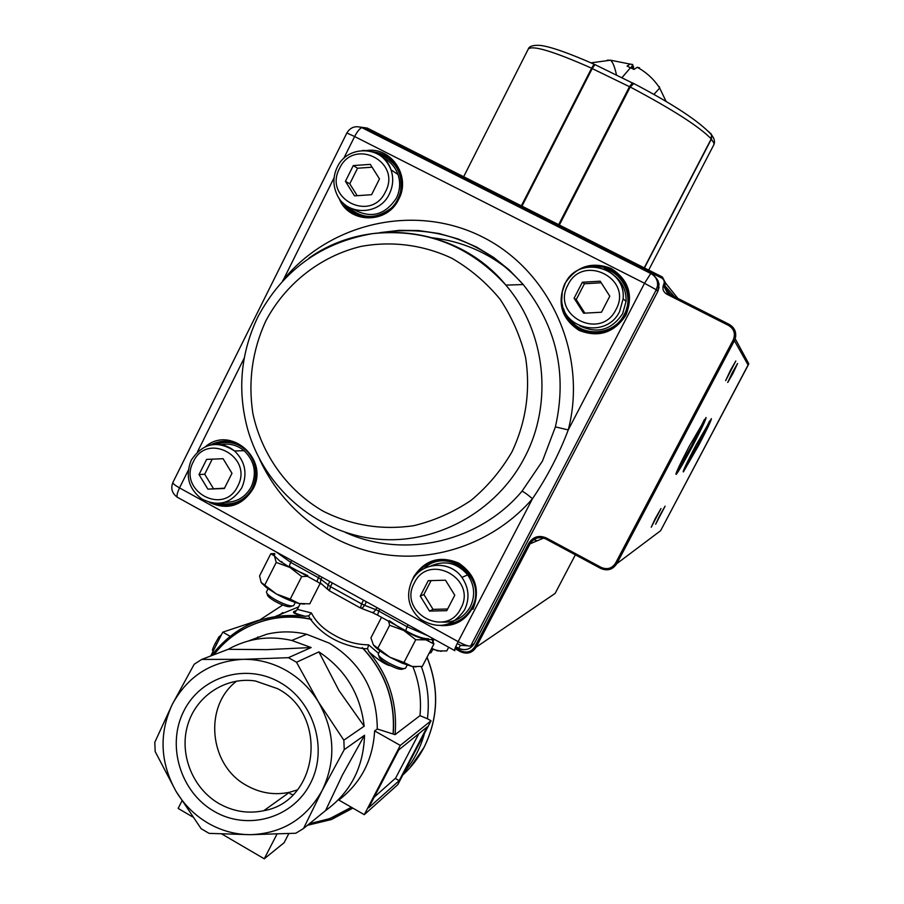 <?xml version="1.0" encoding="UTF-8"?>
<svg xmlns="http://www.w3.org/2000/svg" width="904" height="904" viewBox="0 0 904 904"><rect width="100%" height="100%" fill="white"/><g stroke="black" fill="none" stroke-linecap="round" stroke-linejoin="round"><path stroke-width="1.36" d="M542.457 461.085L555.395 426.891L568.266 429.908C558.966 454.373 547.022 477.323 532.467 498.748C527.484 494.454 523.992 491.945 521.992 491.222L542.457 461.085M282.59 280.884L282.997 280.251C330.05 222.327 415.806 202.869 483.018 237.243C550.389 271.177 587.803 354.831 568.266 429.908L644.529 283.28L354.628 136.538L343.633 158.595M283.099 280.342L334.107 177.715M510.975 271.641C487.923 252.476 461.729 241.198 432.372 237.786M730.375 370.425L725.652 380.629L735.811 360.99L730.375 370.425M732.319 372.629L727.731 382.482L732.974 373.363L737.562 363.498L732.319 372.629M655.343 518.365L651.242 527.213L661.005 508.545L655.343 518.365M659.66 515.653L655.649 524.241L665.107 506.161L659.66 515.653M676.61 471.956L691.707 445.469L704.306 419.671M683.978 469.312L697.843 444.813L709.595 420.959M692.645 445.932C684.249 461.684 678.768 471.187 676.181 474.419C675.062 474.543 679.412 465.176 689.232 446.316L706.069 417.524C706.001 419.479 701.527 428.948 692.645 445.932M698.724 445.243L683.379 471.899C682.475 471.888 686.588 463.119 695.741 445.582L711.38 418.688C711.267 420.496 707.052 429.343 698.724 445.243M521.325 205.841L593.996 64.546M708.86 131.758L711.504 134.809L711.233 138.888C699.368 126.662 672.35 109.361 630.201 86.999L559.35 225.039M644.224 267.866L711.233 138.888M630.201 86.999L633.84 83.53M713.81 144.821L713.9 144.64C715.109 141.758 714.375 138.572 711.719 135.091L711.391 139.08L644.416 267.968M591.589 68.275L593.532 65.054M558.661 224.689L629.512 86.637L632.472 82.852L633.241 83.349M594.979 64.568L592.244 68.478L521.958 206.168M632.212 65.608L633.41 66.082L633.58 69.235M633.41 66.082L632.156 68.523M639.557 67.823L637.218 67.303L633.964 69.427L627.071 66.082L630.111 64.082L632.766 64.534L631.015 67.947M622.076 77.529L630.495 67.698M533.778 539.609L537.191 540.807M614.517 275.788C622.551 282.342 626.404 290.862 626.065 301.337L622.653 313.665C611.612 330.096 597.307 334.141 579.724 325.802M600.199 281.189L582.357 282.229L574.096 298.218L583.634 313.213L601.488 312.23L609.793 296.196L600.199 281.189M601.228 282.782L584.413 283.766L582.357 282.229M584.413 283.766L576.232 299.597L574.096 298.218M576.232 299.597L584.854 313.146M353.6 209.355C370.787 218.881 385.036 215.163 396.359 198.191C400.088 190.439 400.63 182.54 397.997 174.483C395.24 166.946 390.336 161.466 383.273 158.019M370.312 164.358L379.488 178.924L371.578 194.699L354.549 195.874L345.43 181.331L353.283 165.579L370.312 164.358M357.216 195.693L349.769 183.817L345.43 181.331M372.098 167.195L357.555 168.234L349.769 183.817M357.555 168.234L353.283 165.579M220.87 444.655C229.446 443.062 237.187 445.073 244.103 450.678C254.645 461.006 257.041 473.041 251.278 486.804C245.391 497.313 236.611 502.454 224.938 502.228M207.875 489.132L224.35 488.499L231.978 473.278L223.096 458.712L206.62 459.39L199.027 474.589L207.875 489.132L224.508 488.183M223.096 458.712L206.62 459.39M213.468 488.612L204.711 474.216L199.027 474.589M204.711 474.216L212.225 459.164M441.728 622.076C454.373 622.867 463.899 617.76 470.329 606.742C475.47 595.702 474.589 585.08 467.684 574.887C457.447 562.966 445.243 559.96 431.072 565.859M429.513 611.093L420.27 596.12L428.247 580.684L445.491 580.198L454.78 595.205L446.768 610.663L429.513 611.093L433.05 609.364L423.897 594.527L420.27 596.12M431.095 580.605L423.897 594.527M433.05 609.364L447.627 608.991M542.92 538.388L541.541 537.654M441.344 651.355L431.332 648.982M448.678 647.253L446.768 650.936L437.457 650.891L431.683 648.315M432.259 642.71L434.089 639.184M432.722 649.49L431.061 652.654L429.264 652.982M373.375 644.891C375.962 648.337 381.477 652.451 389.906 657.242L373.375 644.891L370.922 637.862L381.499 617.308M433.92 643.998L425.953 639.851L431.988 639.524L433.92 643.998L422.281 666.429L412.145 666.485L416.134 666.926M403.986 662.462L412.145 666.485L401.93 663.084L389.906 657.242L403.986 662.462L415.75 639.727L425.953 639.851L415.772 636.326L403.738 630.45L389.319 620.72M415.75 639.727L403.738 630.45L389.658 625.274L388.562 621.217M431.988 639.524L432.022 638.778M433.231 641.433L432.135 638.744M389.658 625.274L377.962 647.965M379.849 650.869L378.256 653.976C378.211 655.886 381.657 658.858 388.596 662.881C397.511 667.57 403.15 669.344 405.534 668.226L405.625 668.067M404.077 668.655L402.788 669.05C400.721 670.022 395.828 668.485 388.121 664.429C382.109 660.948 379.126 658.372 379.16 656.699L378.776 655.558M295.292 602.426L293.664 605.601C291.099 606.72 285.167 604.855 275.867 600.007C269.516 596.335 266.386 593.634 266.465 591.917L268.047 588.775M266.985 593.431L267.381 594.595C267.324 596.098 270.036 598.437 275.539 601.612C283.573 605.816 288.715 607.42 290.952 606.448L292.263 606.042M304.422 604.143L299.043 603.499C292.433 601.804 284.907 598.651 276.488 594.041L290.24 599.115L299.043 603.499L309.767 603.838L320.152 583.476M274.703 553.542L270.793 553.723L259.572 575.916L261.154 582.402L276.488 594.041L266.465 587.623L261.448 582.854M307.835 575.622L289.969 567.463L301.71 576.56L307.507 576.345M270.793 553.723L274.5 556.039L274.771 553.711M276.217 562.435L274.5 556.039L279.901 561.113L289.969 567.463L276.217 562.435L264.804 584.944M301.71 576.56L290.24 599.115M418.857 733.63L395.647 778.073L374.154 797.215M277.46 688.622L255.38 680.983C225.706 676.486 196.213 695.82 187.704 724.951C178.992 754.004 192.507 788.254 218.824 803.475C233.096 811.543 248.08 813.962 263.765 810.707C318.988 801.362 328.864 714.589 277.46 688.622M213.92 811.216C180.246 791.859 166.313 745.099 183.874 710.928C200.937 676.486 245.718 662.801 279.72 682.317C313.971 701.323 328.48 749.077 310.321 783.587C292.67 818.402 247.323 831.081 213.92 811.216M362.301 647.648L363.238 648.563C385.59 672.734 395.59 701.244 393.229 734.071L395.082 734.658L419.976 715.663L427.422 718.748C429.626 700.962 427.592 683.56 421.332 666.576M404.257 772.208C413.727 760.818 420.473 747.857 424.518 733.325L397.771 784.672L364.278 814.673L338.819 800.051C361.001 782.966 372.945 759.914 374.629 730.895L377.296 728.997C376.991 691.266 361.001 662.655 329.316 643.162L306.682 634.28C293.178 631.105 279.788 631.105 266.533 634.292L248.634 640.902M378.573 653.355L368.629 644.846C356.752 644.71 345.384 641.524 334.525 635.286C323.598 629.342 315.892 621.907 311.405 612.968L297.326 609.364L300.184 603.759M377.296 728.997L393.082 734.025C395.376 701.21 385.353 672.712 363.012 648.541L362.255 647.603C385.194 671.921 395.511 700.747 393.195 734.093L393.082 734.025M213.604 654.88C234.577 625.715 277.257 610.516 311.631 619.364L310.479 619.229C322.4 635.32 339.915 645.083 363.012 648.541M310.479 619.229C295.857 616.2 281.404 616.415 267.132 619.861C245.459 625.455 227.684 637.094 213.807 654.801M318.909 651.886L338.898 690.441L364.165 726.217C360.436 694.17 345.351 669.401 318.909 651.886L296.512 662.236L288.421 657.671L311.157 647.535L291.777 640.45C269.222 635.354 248.024 638.303 228.192 649.298L201.728 659.423L194.19 664.248L172.325 704.295L154.787 742.32L155.183 751.597L176.009 791.294L201.151 828.719L209.084 833.364L250.385 834.686C282.24 833.533 306.185 818.775 322.197 790.412C336.175 760.806 334.932 731.347 318.49 702.046C310.185 688.554 299.314 677.966 285.856 670.282C272.33 662.756 258.047 659.106 242.984 659.332C211.265 661.163 187.716 676.158 172.325 704.295C158.844 733.46 160.076 762.456 176.009 791.294C184.054 804.639 194.676 815.227 207.875 823.047C221.164 830.731 235.334 834.607 250.385 834.686L295.8 833.239L303.507 828.516L325.564 810.583C350.515 792.458 363.51 767.338 364.538 735.246L342.446 774.965L325.564 810.583M297.439 789.881L289.461 792.288C274.5 795.407 260.216 793.147 246.6 785.486C208.937 765.36 203.343 706.103 236.712 681.085M376.866 607.556L375.781 609.658L364.606 605.307L362.414 607.985L360.447 607.985L361.6 603.883L330.468 586.651L332.356 582.944M329.802 581.532L328.005 585.057L327.463 588.628L329.135 590.674M296.512 662.236L318.49 702.046L343.836 740.173L364.165 726.217M228.192 649.298L266.51 649.648L311.157 647.535M364.538 735.246L344.243 749.653L322.197 790.412L303.507 828.516M201.728 659.423L242.984 659.332L288.421 657.671M344.243 749.653L343.836 740.173M419.976 715.663C421.603 698.815 419.241 682.463 412.868 666.621M364.278 814.673L400.291 745.416L374.629 730.895M400.291 745.416L431.05 720.782L427.422 718.748M431.05 720.782L424.518 733.325M368.651 807.803L398.754 749.913L427.185 726.906L399.184 780.649L368.651 807.803M399.184 780.649L395.376 778.491M309.53 823.612C324.705 821.442 338.616 815.973 351.26 807.193M288.805 833.612L284.105 842.731L264.25 858.8L276.952 834.143M192.597 816.877L178.144 808.425L181.941 800.933M264.25 858.8L221.977 834.076M289.924 793.622L292.907 794.842M307.462 825.295L331.361 819.555L352.876 808.119M298.591 606.889L275.663 616.336M282.726 605.025L259.109 620.393M230.045 636.258L222.768 632.156L258.838 620.189M222.768 632.156L210.722 655.988M296.444 610.652C290.512 611.985 293.371 613.85 305.032 616.268C266.364 612.076 235.153 625.229 211.412 655.716M213.299 650.891L212.722 650.564C211.965 650.631 212.824 648.213 215.288 643.32L218.847 637.004L221.005 635.162M395.082 734.658C397.613 703.594 388.923 676.022 368.99 651.942C378.968 660.508 386.155 665.107 390.562 665.728M305.032 616.268L308.58 615.895L310.377 619.07L311.405 619.308M311.405 612.968L308.58 615.895M363.238 648.563L367.532 648.767L368.99 651.942M368.629 644.846L367.532 648.767M264.872 620.325C279.811 616.325 294.975 615.906 310.377 619.07M309.349 823.759L329.87 818.595L351.373 807.261M569.249 318.151C581.385 337.926 614.132 335.87 624.269 314.49C633.998 296.998 623.421 273.031 604.154 268.77M220.113 503.268C233.221 505.641 243.662 501.223 251.436 490.002M249.391 453.729C240.17 443.231 229.085 440.067 216.124 444.248M467.809 645.829L460.509 645.343L457.198 643.512M459.944 621.432L451.74 624.562L442.994 625.297M448.938 623.771C459.164 622.144 466.814 616.754 471.888 607.601C488.725 578.65 447.423 545.406 423.852 568.639M412.032 580.605L413.682 576.854C424.823 559.881 439.83 555.293 458.723 563.102C475.685 574.786 480.419 590.188 472.939 609.319M469.458 573.837C476.826 585.035 477.707 596.629 472.091 608.641C477.719 596.629 476.837 585.035 469.458 573.837C457.356 555.87 428.722 555.881 417.173 573.656M229.865 505.031L216.214 503.46L229.887 505.008M205.694 446.486C230.814 425.027 269.595 459.503 253.052 488.883C242.148 505.969 227.627 510.5 209.479 502.454M252.397 488.296C258.736 473.21 256.148 459.978 244.634 448.587C233.933 440.248 222.576 439.016 210.575 444.904M344.469 204.236L356.108 214.361L344.447 204.214M348.243 206.903C361.589 219.017 375.68 219.593 390.539 208.609M366.674 150.539C391.443 146.674 411.218 176.608 398.698 199.264C387.194 224.644 348.176 223.717 339 198.112M343.045 202.948C354.956 223.231 387.816 220.938 397.918 198.891C402.009 190.382 402.63 181.727 399.783 172.89C394.878 160.381 385.895 153.352 372.821 151.793M581.747 330.322C572.492 325.881 566.446 318.705 563.621 308.806M564.638 283.935C576.164 266.273 591.702 261.12 611.228 268.488C628.755 279.878 633.636 295.45 625.884 315.191C614.178 332.864 598.606 337.938 579.17 330.423C561.825 319.022 556.977 303.518 564.638 283.935M628.664 301.348L624.901 314.705C611.658 343.317 565.192 335.712 562.412 304.817C565.294 335.723 611.669 343.271 624.913 314.716L628.664 301.348C630.698 280.296 609.703 262.002 589.25 266.827M214.519 503.37C230.712 508.161 243.323 503.166 252.352 488.386M440.711 625.545C454.565 626.37 465.029 620.743 472.08 608.663M555.395 426.891C567.362 373.917 556.638 326.468 523.224 284.557L505.867 285.11C469.56 245.459 425.219 228.283 372.855 233.594C321.236 242.464 282.975 270.126 258.047 316.581C240.622 352.888 237.164 390.483 247.685 429.343C264.058 487.324 315.507 532.151 374.945 538.863C434.338 545.62 495.946 512.76 524.546 457.582C553.508 403.116 545.711 331.406 505.867 285.11C458.249 226.757 368.696 215.57 308.942 258.115M380.166 232.61L399.297 230.35L418.586 230.543L439.208 233.548L458.294 239.04L476.532 247.041L493.629 257.403L509.28 269.98L523.224 284.557C484.002 241.436 436.18 224.192 379.736 232.837M511.958 451.887C526.072 421.874 530.614 390.426 525.597 357.543C520.444 336.457 511.89 316.965 499.946 299.077C486.296 282.545 470.306 268.963 451.977 258.329C423.343 244.803 391.568 240.735 360.73 246.476C320.072 256.374 285.201 284.025 265.595 321.361C252.284 350.752 248.035 381.386 252.837 413.275C261.516 454.52 287.37 490.589 323.474 511.37C352.006 525.574 382.132 530.343 413.851 525.665C434.293 520.704 453.345 512.285 470.995 500.409C487.425 486.736 501.076 470.566 511.958 451.887M345.17 532.343C403.941 559.09 478.973 542.423 521.992 491.222M188.292 470.283L179.512 487.9L458.147 641.637L532.467 498.748C495.584 541.462 438.101 562.593 384.064 554.434C330.039 546.05 282.455 509.302 259.674 459.401M244.249 358.007L197.501 451.797M470.668 646.01L474.238 643.637L657.784 291.438L656.27 289.755L470.668 646.01C468.78 646.507 464.611 645.049 458.147 641.637C454.983 647.897 453.898 650.914 454.881 650.688L178.28 497.765C176.235 497.392 176.653 494.104 179.512 487.9C174.913 485.278 172.698 483.47 172.89 482.465C170.551 488.375 171.986 493.256 177.184 497.132M651.129 273.426C655.818 276.115 657.965 280.161 657.57 285.596L656.27 289.755L644.529 283.28L650.744 273.494L651.535 273.912M460.509 645.343L458.633 648.258L455.729 646.654L458.633 648.27C465.164 651.072 470.362 649.535 474.238 643.637L474.284 643.546M400.619 191.377C403.003 172.856 395.726 160.573 378.765 154.527M374.595 152.437L388.404 157.465M593.397 266.612C603.058 265.945 611.466 268.838 618.641 275.268M212.237 444.587L225.152 441.197M458.633 648.258L458.633 648.27C465.187 651.049 470.396 649.49 474.272 643.603L657.796 291.45L659.05 284.195L657.897 280.489L655.615 277.37M657.796 291.45L659.072 287.314L657.57 285.596C657.841 280.172 655.569 276.138 650.744 273.494L361.905 127.656C355.408 125.464 350.402 127.238 346.865 132.99L354.628 136.538C357.374 131.295 359.792 128.334 361.905 127.656L362.73 127.826M367.216 128.052L360.323 127.091L367.239 128.063L662.395 277.019L665.581 283.099L664.316 287.077L667.525 293.19M552.751 595.047L551.067 596.188M545.846 538.976C539.213 536.241 533.948 537.857 530.049 543.812L476.182 647.14C472.317 653.016 467.119 654.552 460.611 651.75L454.938 648.62M455.3 647.682L460.95 650.801C466.78 653.309 471.413 651.931 474.871 646.676L528.761 543.293C533.1 536.682 538.931 534.897 546.276 537.948L601.228 567.429C607.228 569.927 612.008 568.492 615.567 563.124L733.2 339.983C735.686 333.858 734.161 329.011 728.613 325.463L666.802 294.184C663.084 291.811 662.056 288.545 663.717 284.398C664.802 281.709 664.135 279.596 661.728 278.059L366.402 128.978L362.481 127.95M729.245 324.389L667.457 293.145L729.234 324.412C734.749 327.711 736.726 332.491 735.201 338.74L734.398 340.638L748.173 365.126L748.772 363.724L660.598 530.727L748.173 365.137M748.772 363.724L735.201 338.74C736.726 332.514 734.737 327.734 729.234 324.412L730.432 326.638M734.432 334.22L735.686 336.616M663.717 284.398L674.418 296.681M555.112 593.431L548.468 597.951L555.112 593.431L575.362 554.819L555.112 593.431L476.182 647.14L474.871 646.676M528.761 543.293L530.049 543.812L543.666 538.072M733.2 339.983L734.398 340.638L616.822 563.633C612.833 569.644 607.477 571.249 600.764 568.458L545.869 538.987L546.276 537.948M660.598 530.727L616.822 563.633L615.567 563.124M460.95 650.801L460.611 651.75M662.406 277.019L367.16 128.04L366.402 128.978M677.876 298.422L665.581 283.099L662.372 277.031L661.728 278.059M601.228 567.429L600.764 568.458M670.768 294.828L664.316 287.077L667.457 293.145L666.802 294.184M729.234 324.412L728.613 325.463M591.589 68.173C553.011 51.132 531.88 44.816 528.207 49.2L463.65 176.743M648.665 270.115L713.9 144.64L713.957 143.171L711.211 138.933M522.557 206.474L558.017 224.361M630.178 87.044L591.578 68.275L594.764 64.512L633.184 83.371M521.359 205.863L591.578 68.275L521.359 205.863M659.4 86.761L659.671 88.05L653.874 94.445M607.194 60.206L610.55 60.206C612.754 62.003 614.72 66.839 616.426 74.716M619.635 311.439L623.105 298.885C626.54 266.827 578.413 254.374 565.136 283.607L562.277 291.709L561.723 300.218C562.424 329.96 606.979 338.785 619.635 311.439M567.938 284.986C582.775 253.165 633.376 278.737 615.997 309.507C600.855 341.316 550.683 315.485 567.938 284.986M362.459 150.471C376.177 150.471 385.692 156.912 391.025 169.816C393.703 178.009 393.15 186.054 389.364 193.953C379.364 216.022 345.656 215.966 336.763 194.089C332.853 185.162 333 176.235 337.181 167.308C347.418 144.199 383.556 145.657 391.025 169.816L397.997 174.483M385.42 191.863C401.964 161.567 353.656 137.159 339.531 168.449C323.112 198.484 371.024 223.152 385.42 191.863M244.103 450.678L234.554 450.949C217.186 440.022 202.756 443.096 191.264 460.159C185.083 475.741 188.54 488.646 201.626 498.872C218.147 507.246 231.548 503.528 241.843 487.708C247.707 473.707 245.278 461.458 234.554 450.949C225.604 443.921 215.932 442.463 205.524 446.553M237.741 486.137C223.842 516.387 177.466 490.736 193.32 461.786C206.948 431.524 253.708 456.938 237.741 486.137M464.622 609.827C452.802 626.766 438.011 629.862 420.258 619.104C408.438 608.302 405.636 595.589 411.828 580.989C420.755 561.949 449.729 559.757 461.933 577.396C468.961 587.781 469.854 598.595 464.622 609.827M414.314 582.956C397.67 612.324 446.18 639.162 460.791 608.437C477.561 578.797 428.632 552.208 414.314 582.956M411.908 580.933C420.846 561.87 449.785 559.712 461.933 577.396L467.684 574.887M426.993 657.344C439.344 688.249 438.338 718.284 423.987 747.461C418.495 757.947 411.433 767.112 402.811 774.977M282.839 612.584L277.98 616.008M257.855 636.913L256.284 639.23M361.397 608.358L371.668 612.347L373.589 612.324L375.781 609.658L377.262 610.302L378.776 611.081L377.578 615.138L405.534 630.608M428.666 638.732C423.253 638.879 415.614 636.213 405.749 630.732L407.037 626.709L378.776 611.081L379.759 609.149M320.841 583.939L317.44 581.848L317.202 580.809L318.457 577.712L320.886 579.294L321.96 577.193M363.498 600.166L361.6 603.883L364.606 605.307L366.414 601.77M327.824 589.521L320.355 582.854L320.886 579.294L330.468 586.651L329.418 590.798L360.187 607.838M319.428 575.803L318.457 577.712L290.692 562.356L289.472 565.463L289.777 566.525L317.146 581.679M291.664 560.446L290.692 562.356L275.641 551.587M408.032 624.788L407.037 626.709L427.965 635.806M431.818 638.846L432.756 638.45M218.847 637.004L219.988 637.648M215.288 643.32L216.711 644.134M296.501 791L295.551 790.571M460.17 621.297L451.898 624.517L443.05 625.285M244.634 448.587C256.103 459.966 258.68 473.21 252.34 488.318C243.3 503.2 230.678 508.206 214.485 503.358M399.783 172.89C402.608 181.704 401.975 190.36 397.896 198.869C387.759 220.994 354.797 223.22 343.011 202.925M581.758 330.299C572.526 325.869 566.492 318.728 563.644 308.863M346.865 132.99L172.89 482.465M472.091 608.641C465.018 620.765 454.531 626.404 440.643 625.545M683.198 471.334L683.379 471.899M675.955 473.73L676.181 474.419M593.905 64.127C567.791 52.681 549.801 46.432 539.959 45.381C533.044 44.997 529.145 46.228 528.275 49.053M711.504 134.809C699.357 121.43 673.31 104.265 633.388 83.326M711.719 135.091L710.713 133.34M666.146 101.542L659.671 88.05C653.942 79.224 646.462 72.309 637.218 67.303M630.111 64.082L610.55 60.206L591.024 62.839M626.065 301.337L623.105 298.885C626.415 266.849 578.311 254.442 565.09 283.596L562.254 291.687L561.723 300.218M429.129 653.242L429.875 653.016M421.366 637.67L421.004 638.36M407.173 665.073L405.602 668.112M281.845 561.553L281.494 562.243M274.217 554.096L272.454 554.186M427.05 657.242C439.412 688.136 438.417 718.183 424.055 747.382L409.761 768.004M291.777 640.45L306.682 634.28M372.538 612.697L377.33 615.002M289.461 792.288L263.765 810.707M297.292 609.42L294.919 612.257C293.698 612.799 297.156 614.144 305.292 616.302"/></g></svg>
